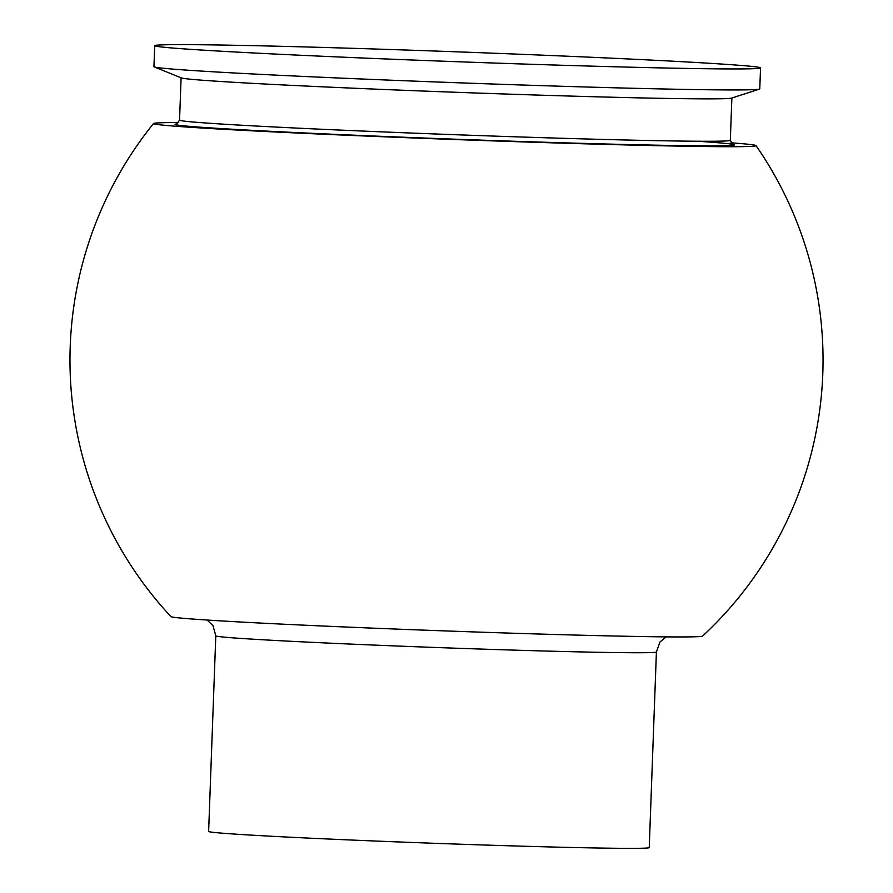 <?xml version="1.0" encoding="UTF-8"?>
<svg xmlns="http://www.w3.org/2000/svg" width="893" height="893" viewBox="0 0 893 893"><rect width="100%" height="100%" fill="white"/><g stroke="black" fill="none" stroke-linecap="round" stroke-linejoin="round"><path stroke-width="1.34" d="M178.712 122.542A301.466 4.9 2.1 0 0 175.274 122.553A301.466 4.9 2.1 0 0 153.529 123.524A376.533 376.533 0 0 0 170.909 616.605A266.047 4.331 2.1 0 0 388.265 628.761A266.047 4.331 2.1 0 0 683.402 636.943A266.047 4.331 2.1 0 0 702.579 636.106A376.533 376.533 0 0 0 756.025 145.615A301.466 4.9 2.1 0 0 730.987 142.791M153.529 123.524A301.466 4.9 2.1 0 0 395.621 137.265A301.466 4.9 2.1 0 0 734.269 146.709A301.466 4.9 2.1 0 0 756.025 145.615M154.712 45.688L153.942 66.685A303.129 4.934 2.1 0 0 154.232 66.919L181.379 77.925A275.569 4.487 2.1 0 0 410.121 90.539A275.569 4.487 2.1 0 0 711.978 98.855A275.569 4.487 2.1 0 0 731.59 98.107L759.474 89.11A303.129 4.934 2.1 0 0 759.776 88.898L760.546 67.901A303.129 4.934 2.1 0 0 515.294 54.06A303.129 4.934 2.1 0 0 176.602 44.65A303.129 4.934 2.1 0 0 154.712 45.688A303.129 4.934 2.1 0 0 399.964 59.53A303.129 4.934 2.1 0 0 738.656 68.94A303.129 4.934 2.1 0 0 760.546 67.901M154.232 66.919A303.129 4.934 2.1 0 0 405.857 80.794A303.129 4.934 2.1 0 0 737.886 89.936A303.129 4.934 2.1 0 0 759.474 89.11M656.411 651.979A220.459 3.583 2.1 0 1 640.482 652.738A220.459 3.583 2.1 0 1 394.159 645.896A220.459 3.583 2.1 0 1 215.793 635.827L208.627 831.439A220.459 3.583 2.1 0 0 339.161 839.498A220.459 3.583 2.1 0 0 576.175 847.58A220.459 3.583 2.1 0 0 649.233 847.591L656.411 651.979L659.972 642.011L666.2 636.888M176.959 123.904A279.978 4.554 2.1 0 0 385.352 136.495A279.978 4.554 2.1 0 0 714.344 145.838A279.978 4.554 2.1 0 0 697.154 141.239M176.658 124.004L179.549 120.12A275.569 4.487 2.1 0 0 402.509 132.7A275.569 4.487 2.1 0 0 710.415 141.261A275.569 4.487 2.1 0 0 730.318 140.313L731.869 98.018M732.93 144.398L730.318 140.313M179.549 120.12L181.1 77.814M215.793 635.827L212.969 625.625L207.131 620.055"/></g></svg>
